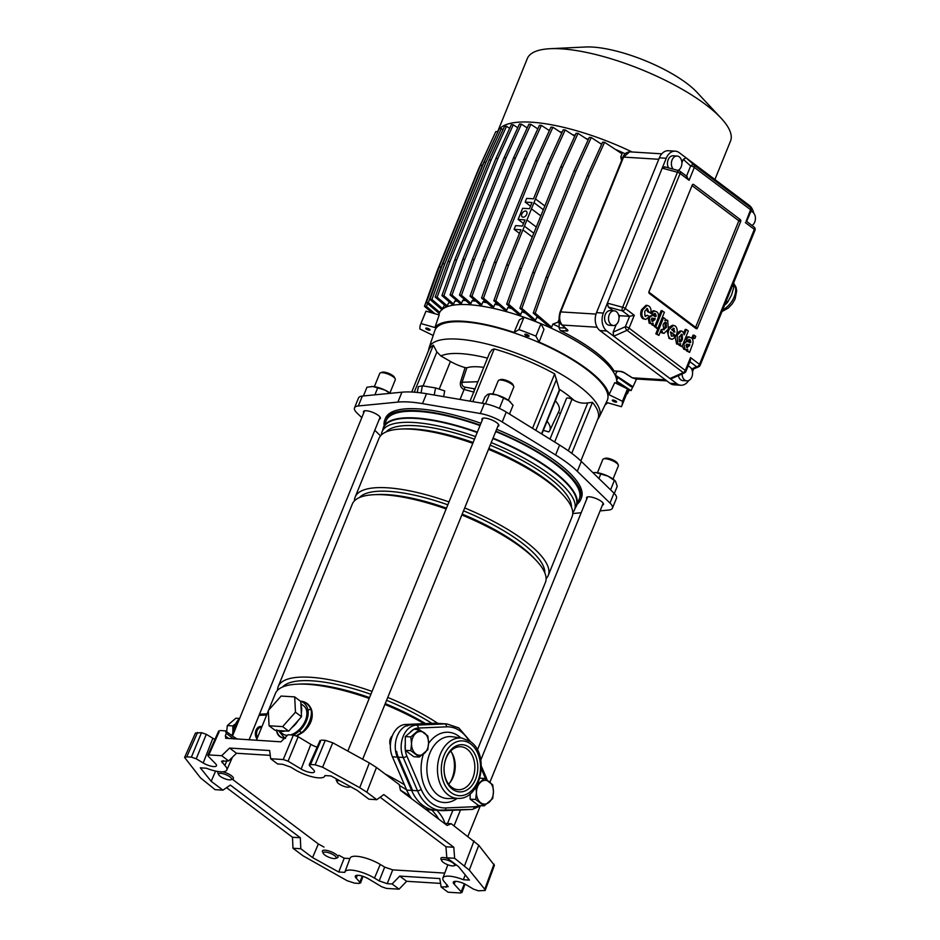 <?xml version="1.0" encoding="UTF-8"?>
<svg xmlns="http://www.w3.org/2000/svg" width="940" height="940" viewBox="0 0 940 940"><rect width="100%" height="100%" fill="white"/><g stroke="black" fill="none" stroke-linecap="round" stroke-linejoin="round"><path stroke-width="1.41" d="M366.835 792.209L359.738 787.685L369.361 762.939L376.458 767.475L366.835 792.209L376.764 799.682L368.927 799.2L357.165 790.352L331.009 775.935L324.923 775.559A20.304 6.063 22.1 0 1 324.782 776.099A20.304 6.063 22.1 0 1 318.531 777.85A20.304 6.063 22.1 0 1 295.242 769.837L290.554 767.028L282.529 764.267L277.606 763.962L270.685 758.756L283.257 759.532L293.374 735.08L288.004 734.751L280.872 741.825L225.541 738.206M376.458 767.475L399.288 784.641L400.452 790.317L447.17 825.473L451.2 823.71L478.754 845.26L469.295 870.123L454.631 858.279L446.794 857.785L458.555 866.633L469.436 880.099L463.361 879.723A20.304 6.063 -157.9 0 0 449.179 876.162A20.304 6.063 -157.9 0 0 442.893 878.007A20.304 6.063 -157.9 0 0 444.902 882.46L448.216 886.678L441.13 887.008L448.051 892.225L460.623 893L464.395 883.812M317.132 747.159A9.835 2.938 22.1 0 1 310.835 744.339L298.192 736.737L288.075 761.189L283.257 759.532M359.738 787.685L322.596 767.216L315.147 764.796L310.505 764.502L309.613 765.806L313.525 769.813A9.106 2.714 22.1 0 1 314.418 771.857A9.106 2.714 22.1 0 1 311.61 772.645A9.106 2.714 22.1 0 1 301.176 769.049L288.075 761.189M478.754 845.26L494.416 865.329L485.169 890.462L478.354 890.815L473.537 889.158L466.546 884.963A9.106 2.714 -157.9 0 0 456.1 881.368A9.106 2.714 -157.9 0 0 453.28 882.202A9.106 2.714 -157.9 0 0 454.185 884.188L461.928 892.612L465.041 884.129M197.612 732.436L186.743 756.841L184.593 757.44L195.461 733.036L201.501 732.671L206.318 734.328L196.213 758.78L191.396 757.123L201.501 732.671M214.943 739.38A9.835 2.938 -157.9 0 1 212.863 738.264L206.318 734.328M219.138 731.837L208.234 756.242L215.554 763.738A9.106 2.714 -157.9 0 1 216.447 765.783A9.106 2.714 -157.9 0 1 203.193 762.975L196.213 758.78M226.211 738.441L225.283 735.938L226.329 733.365L225.4 730.862L220.03 730.533M293.374 735.08L298.192 736.737M320.528 741.413L310.505 764.502M315.147 764.796L325.299 740.344L321.41 740.109M325.299 740.344L332.748 742.776L322.596 767.216M369.361 762.939L332.748 742.776M485.169 890.462L484.758 889.24L494.005 864.119M469.295 870.123L484.758 889.24M376.764 799.682L383.802 794.582L453.797 847.257L445.96 846.764L380.136 797.238M454.631 858.279L453.797 847.257M232.333 779.225L318.343 843.956L312.573 857.586L300.812 848.738L292.975 848.256L302.903 855.729L347.142 880.721L354.591 883.142L359.245 883.436L362.323 876.139M292.975 848.256L292.481 837.258L226.564 787.661M184.593 757.44L200.443 777.815L215.107 789.659L222.945 790.152L230.324 785.076L300.318 837.74L292.481 837.258M362.993 876.35L360.537 883.048L356.213 878.125A9.106 2.714 22.1 0 1 355.308 876.127A9.106 2.714 22.1 0 1 368.574 878.888L381.663 886.749L386.481 888.406L399.065 889.181L392.133 883.976L387.21 883.67L379.184 880.909L384.683 867.115L392.72 869.876L387.21 883.67M312.573 857.586L338.729 872.003L344.815 872.379A20.304 6.063 22.1 0 1 344.921 871.932A20.304 6.063 22.1 0 1 374.496 878.101L379.184 880.909M446.794 857.785L445.96 846.764M300.812 848.738L300.318 837.74M215.613 771.059L211.195 781.305L222.945 790.152M451.2 823.71L444.409 823.405M392.133 883.976L399.723 876.092L406.644 881.297L440.555 883.4M406.644 881.297L399.065 889.181M234.248 738.934A2.796 1.774 127 0 0 233.849 736.948L225.4 730.862M270.685 758.756L269.639 750.543L229.572 748.052L221.699 755.713L209.115 754.938M320.117 740.462L309.213 764.866L309.613 765.806M444.726 873.096L392.72 869.876M399.723 876.092L439.791 878.571L441.13 887.008M229.572 748.052L236.492 753.257L270.25 755.361M236.492 753.257L228.62 760.93L221.535 761.224L224.836 765.477A20.304 6.063 -157.9 0 1 226.81 770.025L232.427 757.217M186.743 756.841L191.396 757.123M211.195 781.305L200.302 767.839L206.377 768.215A20.304 6.063 -157.9 0 0 226.81 770.025M221.699 755.713L228.62 760.93M218.738 730.897L207.822 755.302L208.234 756.242M465.241 874.917L463.361 879.723M344.921 871.932L350.079 858.161A20.715 6.181 22.1 0 1 380.242 864.448L384.683 867.115M338.811 855.236L344.216 858.208L349.927 858.561M344.216 858.208L338.729 872.003M318.343 843.956L323.995 847.069M449.919 782.668A25.204 17.978 93.5 0 0 451.776 752.682M286.477 735.256A17.508 11.104 127 0 1 282.599 733.788L278.275 730.533M281.647 731.379A17.508 11.104 127 0 1 278.475 730.545L275.115 730.333L269.063 725.774L268.311 710.499L281.13 696.058L294.702 696.893L300.765 701.452L300.941 705.235A17.508 11.104 127 0 1 301.329 712.955L301.517 716.738L298.344 720.31A17.508 11.104 127 0 1 291.858 727.607L288.686 731.179L285.337 730.968A17.508 11.104 127 0 1 281.647 731.379M405.328 750.355A18.201 12.984 93.5 0 0 406.879 756.077L421.179 789.353A40.608 28.964 93.5 0 0 431.648 803.3A40.608 28.964 93.5 0 0 445.889 807.942A2.796 1.962 87.5 0 1 444.044 810.621A2.796 1.962 87.5 0 1 443.903 810.621A43.416 30.961 -86.5 0 1 441.589 810.597A43.416 30.961 -86.5 0 1 428.675 805.662A43.416 30.961 -86.5 0 1 417.501 790.752L403.201 757.476A21.009 14.981 -86.5 0 1 403.178 736.349A21.009 14.981 -86.5 0 1 416.326 725.128L444.632 723.918A43.416 30.961 -86.5 0 1 446.958 723.941L441.083 723.577A43.416 30.961 -86.5 0 0 438.757 723.553L410.451 724.764A21.009 14.981 -86.5 0 0 397.291 735.985A21.009 14.981 -86.5 0 0 397.315 757.111L411.614 790.387A43.416 30.961 93.5 0 0 422.8 805.298A43.416 30.961 93.5 0 0 435.702 810.233A43.416 30.961 93.5 0 0 438.028 810.257M424.986 808.776A43.416 30.961 93.5 0 0 430.802 809.928L435.702 810.233A43.416 30.961 93.5 0 1 422.8 805.298A43.416 30.961 93.5 0 1 408.771 781.539M575.315 507.835A104.199 31.091 -157.9 0 0 576.596 505.603L579.252 499.07A104.199 31.091 -157.9 0 0 555.611 464.384A104.199 31.091 -157.9 0 0 495.697 431.578M479.999 425.573A104.199 31.091 -157.9 0 0 386.176 420.662L383.52 427.207A104.199 31.091 -157.9 0 0 382.886 429.697M576.596 505.603A104.199 31.091 -157.9 0 0 552.955 470.928A104.199 31.091 -157.9 0 0 493.042 438.122M477.344 432.118A104.199 31.091 -157.9 0 0 383.52 427.207M410.909 797.649A103.846 30.985 -157.9 0 0 405.34 793.995M410.028 796.345A100.556 30.009 -157.9 0 0 400.416 790.152M406.644 789.894A100.556 30.009 -157.9 0 0 399.453 785.452M404.412 784.712A104.199 31.091 -157.9 0 0 385.306 774.125M425.562 723.6A100.556 30.009 -157.9 0 0 385.247 703.602M369.538 697.609A100.556 30.009 -157.9 0 0 300.459 684.026L297.099 684.179A104.199 31.091 -157.9 0 0 275.373 693.544L268.64 710.111M424.128 723.671A104.199 31.091 -157.9 0 0 384.895 704.459M369.197 698.443A104.199 31.091 -157.9 0 0 297.099 684.179M431.848 723.33A100.556 30.009 -157.9 0 0 386.587 700.3M370.889 694.296A100.556 30.009 -157.9 0 0 282.564 687.023M437.876 723.377A104.199 31.091 -157.9 0 0 387.75 697.433M372.052 691.417A104.199 31.091 -157.9 0 0 278.228 686.517A104.199 31.091 -157.9 0 0 277.523 690.324M477.379 749.956L545.4 582.459A104.199 31.091 -157.9 0 0 536.341 560.604A104.199 31.091 -157.9 0 0 521.747 547.773A104.199 31.091 -157.9 0 0 461.846 514.979M446.147 508.963A104.199 31.091 -157.9 0 0 374.038 494.699A104.199 31.091 -157.9 0 0 352.312 504.063L278.228 686.517M536.341 560.604L534.049 558.149A100.556 30.009 -157.9 0 0 519.949 545.764A100.556 30.009 -157.9 0 0 462.186 514.121M446.488 508.129A100.556 30.009 -157.9 0 0 377.41 494.534L374.038 494.699M544.789 572.777A100.556 30.009 -157.9 0 0 521.301 542.451A100.556 30.009 -157.9 0 0 463.526 510.82M447.828 504.815A100.556 30.009 -157.9 0 0 359.503 497.542M546.105 578.652A104.199 31.091 -157.9 0 0 548.243 575.433A104.199 31.091 -157.9 0 0 524.602 540.747A104.199 31.091 -157.9 0 0 464.689 507.953M448.991 501.937A104.199 31.091 -157.9 0 0 355.167 497.037A104.199 31.091 -157.9 0 0 354.462 500.844M548.243 575.433L572.049 516.824A104.199 31.091 -157.9 0 0 563.001 494.969A104.199 31.091 -157.9 0 0 548.396 482.138A104.199 31.091 -157.9 0 0 488.495 449.332M472.797 443.328A104.199 31.091 -157.9 0 0 400.687 429.063A104.199 31.091 -157.9 0 0 378.973 438.416L355.167 497.037M563.001 494.969L560.698 492.501A100.556 30.009 -157.9 0 0 546.61 480.117A100.556 30.009 -157.9 0 0 488.835 448.486M473.137 442.493A100.556 30.009 -157.9 0 0 404.059 428.899L400.687 429.063M571.438 507.142A100.556 30.009 -157.9 0 0 547.949 476.815A100.556 30.009 -157.9 0 0 490.187 445.172M474.477 439.18A100.556 30.009 -157.9 0 0 386.152 431.906M572.742 512.641A103.846 30.985 -157.9 0 0 574.505 509.844A103.846 30.985 -157.9 0 0 550.934 475.276A103.846 30.985 -157.9 0 0 491.232 442.587M475.534 436.583A103.846 30.985 -157.9 0 0 382.075 431.707A103.846 30.985 -157.9 0 0 381.382 434.938M574.505 509.844L576.149 505.779A103.846 30.985 -157.9 0 0 552.579 471.222A103.846 30.985 -157.9 0 0 492.877 438.522M477.179 432.518A103.846 30.985 -157.9 0 0 383.72 427.641L382.075 431.707M276.76 729.851L276.971 731.332C277.982 735.585 280.86 737.935 285.584 738.382C280.719 738.135 277.782 735.914 276.783 731.72L276.572 730.227M296.358 735.844L303.079 731.485C310.012 725.375 312.762 718.595 311.34 711.134L310.87 709.465A3.502 2.338 169.4 0 0 307.991 710.217C307.039 705.623 304.607 702.615 300.671 701.228C305.664 701.569 309.237 704.26 311.363 709.3L311.88 711.028C313.279 718.665 310.459 725.621 303.409 731.896L296.817 736.032M300.941 705.235L301.329 712.955M298.344 720.31L291.858 727.607M285.337 730.968L278.475 730.545M444.902 823.417A104.199 31.091 -157.9 0 0 437.065 810.315M438.674 819.081A100.556 30.009 -157.9 0 0 431.824 809.998M429.18 811.937A100.556 30.009 -157.9 0 0 426.372 809.199M428.276 811.255A103.846 30.985 -157.9 0 0 425.832 809.046M259.041 715.34L266.654 715.011M259.252 714.811L266.866 714.482M411.614 790.387L406.714 790.082L392.415 756.806A21.009 14.981 -86.5 0 1 392.391 735.679A21.009 14.981 -86.5 0 1 405.551 724.47L433.857 723.248A43.416 30.961 -86.5 0 1 436.184 723.271L441.083 723.577A43.416 30.961 93.5 0 0 436.618 723.741M406.714 790.082A43.416 30.961 93.5 0 0 411.779 798.847M300.87 703.719L303.655 705.811A17.508 11.104 127 0 1 304.983 721.485A17.508 11.104 127 0 1 290.437 734.904M278.604 730.78L284.573 737.982M293.914 735.139L299.66 730.709A19.188 12.161 -53 0 0 307.991 710.217M276.783 731.72L276.971 731.332A3.502 2.338 -10.6 0 1 277.218 730.462M311.363 709.3L310.87 709.465C308.896 704.483 305.5 701.734 300.671 701.228M301.634 733.259L301.376 732.848A3.502 0.67 -133.8 0 1 299.66 730.709M311.88 711.028L311.34 711.134A22.055 13.983 127 0 1 303.079 731.485L303.409 731.896M294.702 696.893L295.454 712.179L301.517 716.738M295.454 712.179L282.635 726.62L288.686 731.179M282.635 726.62L269.063 725.774M603.504 458.92L605.184 458.309A7.003 2.091 22.1 0 1 606.782 458.156A7.003 2.091 22.1 0 1 613.186 460.048A7.003 2.091 22.1 0 1 617.51 463.314L618.285 464.924A8.401 2.503 -157.9 0 0 613.103 461.011A8.401 2.503 -157.9 0 0 605.407 458.744A8.401 2.503 -157.9 0 0 603.504 458.92A8.401 2.503 -157.9 0 0 602.81 459.484L597.441 472.738M443.845 859.407A7.003 2.091 -157.9 0 0 441.765 860.77A7.003 2.091 -157.9 0 0 446.089 864.025A7.003 2.091 -157.9 0 0 452.493 865.916A7.003 2.091 -157.9 0 0 454.091 865.775A7.003 2.091 -157.9 0 0 452.093 862.309A7.003 2.091 -157.9 0 0 443.845 859.407M441.765 860.77L440.978 859.148A8.401 2.503 22.1 0 1 440.884 858.267A8.401 2.503 22.1 0 1 443.48 857.527A8.401 2.503 22.1 0 1 447.546 858.361M456.241 864.894A8.401 2.503 22.1 0 1 455.771 865.153L454.091 865.775M613.009 479.059L618.379 465.817A8.401 2.503 -157.9 0 0 618.285 464.924M658.775 159.283L623.573 157.097A2.103 0.623 22.1 0 0 622.926 157.286C623.937 154.089 626.193 152.28 629.694 151.834L623.573 157.097L560.71 311.904C558.912 317.414 559.441 321.809 562.296 325.064L567.408 329.787A3.502 1.046 22.1 0 1 566.773 330.986L560.311 330.586A94.529 28.212 22.1 0 1 594.609 351.266A94.529 28.212 22.1 0 1 614.02 370.947L620.4 371.347A3.502 1.046 22.1 0 1 624.595 372.839L632.385 377.81L635.698 378.949L666.789 380.876M617.65 377.904A94.529 28.212 -157.9 0 1 617.639 378.068L616.687 380.418M615.794 376L631.034 386.657L632.996 386.775L615.536 375.248A94.529 28.212 22.1 0 1 615.794 376L616.593 376.059M616.605 371.312L615.536 375.248M616.793 372.158A94.529 28.212 -157.9 0 0 616.452 371.3M624.007 372.498A2.103 1.058 -57.5 0 0 624.219 372.757L621.023 371.582L614.02 370.947M560.311 330.586L558.983 327.696L565.234 328.084M559.441 320.893L558.983 327.696M559.23 327.085A94.529 28.212 -157.9 0 0 552.885 324.077L557.925 322.22L559.124 319.283M546.023 277.418L547.985 277.547L589.216 175.992L604.596 142.292L602.634 142.175L587.265 175.874L546.023 277.418L533.239 313.079L547.209 325.052L549.806 326.345A94.529 28.212 22.1 0 1 551.627 327.179L552.885 324.077M539.219 318.202A94.529 28.212 -157.9 0 0 536.764 317.227L537.551 316.768M532.674 272.647L534.637 272.764L575.868 171.221L591.248 137.522L589.286 137.393L573.905 171.092L532.674 272.647L519.89 308.296L531.934 318.625L535.565 320.188L536.764 317.227M525.366 312.997A94.529 28.212 -157.9 0 0 521.841 311.798L523.016 310.987M519.468 268.511L521.418 268.629L562.661 167.073L578.041 133.374L576.079 133.257L560.698 166.956L519.468 268.511L506.684 304.161L517.54 313.478L520.701 314.618L521.841 311.798M511.947 308.673A94.529 28.212 -157.9 0 0 507.87 307.509L509.292 306.405M522.899 229.889L532.275 236.951L522.91 229.9L508.575 265.197L506.613 265.068L493.829 300.73L503.969 309.413L506.754 310.247L507.87 307.509M499.093 305.241A94.529 28.212 -157.9 0 0 494.839 304.266L496.426 302.95M494.334 262.389L496.297 262.519L537.527 160.963L552.908 127.264L550.946 127.135L535.565 160.834L494.334 262.389L481.55 298.039L491.268 306.37L493.747 306.945L494.839 304.266M486.99 302.715A94.529 28.212 -157.9 0 0 482.855 302.034L484.535 300.6M482.819 260.509L484.781 260.639L526.024 159.083L541.393 125.384L539.442 125.267L524.062 158.966L482.819 260.509L470.035 296.171L479.565 304.337L481.785 304.678L482.855 302.034M475.84 301.141A94.529 28.212 -157.9 0 0 472.068 300.812L473.748 299.343M472.268 259.475L474.23 259.593L515.461 158.037L530.841 124.338L528.879 124.221L513.499 157.92L472.268 259.475L459.484 295.125L469.037 303.315L470.999 303.432L472.068 300.812M465.817 300.553A94.529 28.212 -157.9 0 0 462.609 300.6L464.243 299.202M462.844 259.276L464.806 259.393L506.037 157.85L521.418 124.139L519.456 124.021L504.075 157.72L462.844 259.276L450.06 294.925L459.848 303.315L461.552 303.221L462.609 300.6M457.157 301.012A94.529 28.212 -157.9 0 0 454.666 301.399L456.159 300.154M454.702 259.933L456.652 260.051L497.895 158.496L513.275 124.797L511.313 124.679L495.932 158.378L454.702 259.933L441.918 295.583L452.163 304.372L453.597 304.043L454.666 301.399M450.072 302.574A94.529 28.212 -157.9 0 0 448.38 303.232L449.661 302.222M447.969 261.426L449.931 261.555L491.162 160L506.543 126.301L504.58 126.183L489.211 159.882L447.969 261.426L435.185 297.087L446.159 306.499L447.287 305.899L448.38 303.232M444.808 305.336A94.529 28.212 -157.9 0 0 443.927 306.123L442.059 309.754M625.159 153.772A94.529 28.212 -157.9 0 0 615.559 149.46M601.835 143.938A94.529 28.212 -157.9 0 0 600.061 143.28M588.44 139.261A94.529 28.212 -157.9 0 0 585.726 138.403M575.127 135.337A94.529 28.212 -157.9 0 0 572.307 134.596M562.12 132.235A94.529 28.212 -157.9 0 0 559.805 131.776M549.595 130.096A94.529 28.212 -157.9 0 0 548.361 129.943M632.08 151.986A109.651 32.724 -157.9 0 0 499.798 128.522M498.905 129.544A109.651 32.724 -157.9 0 0 497.624 131.706L527.328 58.55A109.651 32.724 -157.9 0 1 550.182 48.704A109.651 32.724 -157.9 0 1 705.635 104.563A109.651 32.724 -157.9 0 1 721.004 118.064A109.651 32.724 -157.9 0 1 730.521 141.059L714.905 179.517M721.004 118.064L696.822 92.179A71.428 21.315 -157.9 0 0 686.811 83.378A71.428 21.315 -157.9 0 0 585.561 47L550.182 48.704M622.727 157.791A94.529 28.212 -157.9 0 0 620.776 156.886L622.033 153.796L604.596 142.292M506.613 265.068L520.948 229.771L514.098 229.348L515.602 225.635L522.452 226.058L524.966 219.866L518.116 219.443L522.64 208.292L529.49 208.715L532.005 202.523L525.154 202.1L526.67 198.387L533.509 198.81L547.856 163.513L563.225 129.814L565.187 129.943L574.74 136.183M523.498 223.485L518.116 219.443M536.305 227.045L526.929 219.984L536.305 227.034M544.847 205.978L535.483 198.939L533.967 202.652L543.344 209.702L533.967 202.652L531.452 208.845L540.829 215.895L531.464 208.845L524.414 226.176L533.791 233.238L524.426 226.176L522.91 229.889M530.536 206.154L525.154 202.1M519.479 233.402L514.098 229.348M621.575 160.599L620.776 156.886M558.748 322.608A91.732 27.378 -157.9 0 0 557.925 322.22M753.68 213.039A13.301 9.494 93.5 0 0 749.309 205.402L679.221 152.668A13.301 9.494 93.5 0 0 675.273 151.152L668.411 150.729A13.301 9.494 93.5 0 0 659.363 157.826L596.512 312.632A13.301 9.494 93.5 0 0 599.955 330.575L670.032 383.309A13.301 9.494 93.5 0 0 673.98 384.824L680.842 385.247A13.301 9.494 93.5 0 0 688.679 380.524M675.273 151.152A13.301 9.494 93.5 0 0 666.225 158.249L603.363 313.055A13.301 9.494 93.5 0 0 606.805 330.998L669.973 378.526L683.286 372.616A2.796 1.433 66.1 0 0 684.473 372.898L671.43 378.691L669.973 378.526L676.894 383.743A13.301 9.494 93.5 0 0 680.842 385.247M692.475 371.794L693.532 369.173M614.231 310.835L610.307 310.599A7.356 5.24 93.5 0 0 604.843 316.016A7.356 5.24 93.5 0 0 607.216 324.441A7.356 5.24 93.5 0 0 609.402 325.275L613.315 325.51A7.356 5.24 93.5 0 0 618.779 320.094A7.356 5.24 93.5 0 0 616.417 311.68A7.356 5.24 93.5 0 0 614.231 310.835A7.356 5.24 93.5 0 0 608.768 316.263A7.356 5.24 93.5 0 0 611.129 324.676A7.356 5.24 93.5 0 0 613.315 325.51M613.115 332.149L625.37 326.721A2.796 1.433 66.1 0 0 627.05 330.304L613.726 336.214L613.115 332.149L616.217 324.535M619.025 317.603L619.789 315.711L618.52 314.759M613.232 310.776L608.309 307.075L607.393 303.15L622.633 307.262A2.796 1.022 105.1 0 0 622.327 310.858L608.309 307.075M619.789 315.711L629.589 316.322L622.327 310.858A2.796 1.774 127 0 0 625.288 308.496A2.796 0.834 -157.9 0 0 622.633 307.262L677.446 172.267L662.207 168.154L665.132 167.12M688.033 366.201A7.356 5.24 -86.5 0 1 689.96 367.011A7.356 5.24 -86.5 0 1 692.322 375.436A7.356 5.24 -86.5 0 1 686.858 380.853L682.945 380.618A7.356 5.24 -86.5 0 1 680.76 379.772A7.356 5.24 -86.5 0 1 678.351 375.612M691.593 368.997L696.552 366.706A2.796 2.573 65.3 0 0 698.737 366.776L691.899 369.655M686.858 380.853A7.356 5.24 -86.5 0 1 684.673 380.019A7.356 5.24 -86.5 0 1 682.064 373.967M523.039 217.199A3.502 2.221 -53 0 0 526.447 214.872A3.502 2.221 -53 0 0 526.4 211.312A3.502 2.221 -53 0 0 525.554 211.007A3.502 2.221 -53 0 0 522.147 213.345A3.502 2.221 -53 0 0 522.194 216.905A3.502 2.221 -53 0 0 523.039 217.199M636.545 378.996L632.996 386.775M632.82 386.763L631.069 390.605L616.734 381.229M631.069 390.605L627.509 389.43M624.313 387.339L616.699 382.369M628.977 390.394L627.474 393.696L626.886 393.308M627.474 393.696L626.745 393.649M547.985 277.547L535.201 313.196L551.627 327.179M587.265 175.874L589.216 175.992M549.806 326.345L550.593 326.392M533.239 313.079L535.201 313.196M591.248 137.522L601.659 144.325M534.637 272.764L521.853 308.426L535.565 320.188M573.905 171.092L575.868 171.221M519.89 308.296L521.853 308.426M508.575 265.197L495.791 300.847L506.754 310.247M493.829 300.73L495.791 300.847M547.856 163.513L549.806 163.642L565.187 129.943M535.483 198.939L549.806 163.642M552.908 127.264L561.756 133.045M496.297 262.519L483.513 298.168L493.747 306.945M535.565 160.834L537.527 160.963M481.55 298.039L483.513 298.168M541.393 125.384L549.371 130.601M484.781 260.639L471.998 296.288L481.785 304.678M524.062 158.966L526.024 159.083M470.035 296.171L471.998 296.288M530.841 124.338L537.786 128.886M474.23 259.593L461.446 295.242L470.999 303.432M513.499 157.92L515.461 158.037M459.484 295.125L461.446 295.242M521.418 124.139L527.187 127.922M464.806 259.393L452.022 295.054L461.552 303.221M504.075 157.72L506.037 157.85M450.06 294.925L452.022 295.054M513.275 124.797L517.764 127.734M456.652 260.051L443.88 295.701L453.597 304.043M495.932 158.378L497.895 158.496M441.918 295.583L443.88 295.701M578.041 133.374L588.111 139.966M521.418 268.629L508.646 304.278L520.701 314.618M560.698 166.956L562.661 167.073M506.684 304.161L508.646 304.278M430.861 311.81L430.614 312.48M494.041 135.431L478.484 169.118L437.253 270.673L424.469 306.322L432.165 312.926M427.5 303.444L426.431 306.44L434.891 313.702M424.469 306.322L426.431 306.44M497.742 131.718L495.791 131.588L480.411 165.287L439.168 266.843L441.13 266.972L482.373 165.417L497.871 131.8M441.13 266.972L428.346 302.621L439.72 312.374M480.411 165.287L482.373 165.417M439.168 266.843L426.396 302.504L428.346 302.621M426.396 302.504L439.227 313.502M506.543 126.301L509.645 128.334M449.931 261.555L437.147 297.204L447.287 305.899M489.211 159.882L491.162 160M435.185 297.087L437.147 297.204M442.764 263.752L444.726 263.87L485.957 162.314L501.337 128.615L499.387 128.498L484.006 162.197L442.764 263.752L429.98 299.402L441.918 309.636M501.337 128.615L502.982 129.696M444.726 263.87L431.942 299.519L442.822 308.849M484.006 162.197L485.957 162.314M429.98 299.402L431.942 299.519M668.575 167.907A7.356 5.24 -86.5 0 1 668.093 159.906A7.356 5.24 -86.5 0 1 673.169 155.793L677.094 156.028A7.356 5.24 -86.5 0 1 679.279 156.874A7.356 5.24 -86.5 0 1 681.841 164.101A7.356 5.24 -86.5 0 1 677.905 170.422M683.298 159.33L686.141 157.873L694.131 165.111A2.796 2.162 132.1 0 0 690.641 165.981L683.298 159.33L681.888 162.808M679.068 169.729L678.704 170.633M673.216 169.153A7.356 5.24 -86.5 0 1 671.783 160.822A7.356 5.24 -86.5 0 1 677.094 156.028M742.494 200.291L750.484 207.517A2.796 2.162 132.1 0 0 750.367 207.423L742.612 200.408M752.024 225.471A7.356 5.24 93.5 0 0 755.408 219.02A7.356 5.24 93.5 0 0 752.811 212.205A7.356 5.24 93.5 0 0 750.895 211.406M692.24 185.062L648.988 291.565A1.398 0.999 -86.5 0 0 649.352 293.456L696.07 328.612A1.398 0.999 -86.5 0 0 697.445 328.025L740.685 221.523L738.84 220.806A1.398 0.893 127 0 1 740.332 219.631L693.602 184.475A1.398 0.999 -86.5 0 0 692.24 185.062M740.332 219.631A1.398 0.999 -86.5 0 1 740.685 221.523M693.861 335.204L693.039 335.157L692.169 337.284L693.661 338.4M654.146 313.561L654.722 316.522M650.468 313.044L652.254 314.43L655.544 313.796L656.238 316.11L655.415 316.745M655.062 316.04L652.16 315.488L649.258 317.838L650.374 323.301L653.241 323.489L653.018 324.876L654.992 326.356L658.118 317.849C658.834 314.853 658.317 312.809 656.567 311.704L653.265 310.729L650.844 312.339M652.066 323.419L651.843 324.794L654.992 326.356M648.083 317.767L649.199 323.219L651.761 323.889M652.16 315.488L648.87 316.404M675.672 335.897L675.261 337.354L673.346 335.721L671.313 336.015L670.643 331.902L675.977 335.909C677.811 331.761 677.587 328.448 675.308 325.957L672.476 325.24L668.916 327.414M670.455 332.572L675.977 335.909M673.346 335.721L671.454 336.109M667.259 331.174L669.033 338.447L672.147 339.328L675.284 337.366M654.804 326.345L656.637 328.401L657.812 328.471L664.404 312.221L661.184 310.611L655.051 325.71M646.732 308.579L647.495 311.645L650.633 313.055C651.443 310.294 650.915 307.991 649.047 306.158L647.155 305.382L642.678 309.871C641.292 313.76 641.703 316.71 643.9 318.684L645.733 319.447L649.223 316.663L647.331 315.241L645.11 316.228M647.155 305.382L645.98 305.312L641.503 309.789C640.116 313.69 640.528 316.627 642.725 318.613L645.733 319.447M663.593 317.661L662.406 317.591L655.814 333.853L658.928 335.38L661.325 329.47L662.759 332.877L664.051 333.383L668.34 329.118L667.694 320.34L664.85 320.587L665.438 319.06L663.593 317.661L656.99 333.923L658.928 335.38M660.55 331.409L661.572 332.795L664.051 333.383M666.53 319.882L665.132 319.8M688.75 339.599L689.326 342.56M689.666 342.078L686.764 341.526L683.862 343.876L684.978 349.339L687.845 349.527L687.622 350.914L689.584 352.394L692.721 343.887C693.438 340.891 692.921 338.846 691.159 337.742L687.868 336.767L685.06 339.117L686.858 340.468L690.148 339.834L690.841 342.148L690.019 342.783M686.67 349.457L686.447 350.832L689.584 352.394M682.311 345.861L683.791 349.257L686.353 349.927M686.764 341.526L683.85 342.054M679.221 344.487L678.939 345.191L681.982 346.66L688.339 330.986L686.376 329.517L684.226 334.816L682.745 331.562L681.383 331.009L677.141 335.18L677.74 344.04L680.678 343.746M681.383 331.009L680.207 330.939L676.859 333.336M675.249 337.425L676.565 343.97L678.903 344.498M686.376 329.517L685.201 329.447L683.815 332.866M687.234 176.72L679.832 171.15A2.796 1.774 127 0 0 679.15 170.904A2.796 1.022 105.1 0 0 678.88 170.68A2.796 1.022 105.1 0 0 677.446 172.267A2.796 0.834 22.1 0 1 680.102 173.512L625.288 308.496L634.289 315.264L629.589 316.322L625.37 326.721A2.796 0.834 -157.9 0 1 629.06 328.142L685.295 370.466L690.524 357.588L690.407 360.373L685.93 371.394A2.796 0.834 22.1 0 0 685.295 370.466A2.796 1.774 127 0 1 683.286 372.616L627.05 330.304A2.796 1.774 127 0 0 629.06 328.142L634.289 315.264M686.411 176.379L689.102 180.28L680.102 173.512A2.796 1.774 127 0 0 679.832 171.15A2.796 2.796 0 0 0 678.88 170.68L664.462 166.791M746.654 221.441L751.201 210.654A2.796 0.834 -157.9 0 0 750.567 209.714L694.331 167.402L689.102 180.28M746.113 221.3L750.567 209.714A2.796 1.774 127 0 0 750.367 207.423L694.131 165.111A2.796 1.774 127 0 1 694.331 167.402A2.796 0.834 22.1 0 0 690.641 165.981L686.505 176.168M647.331 315.241L644.957 316.11L644.758 311.281L647.343 308.449L648.67 311.716L647.495 311.645M645.698 316.416L644.957 316.11M648.67 311.716L650.633 313.055M662.359 310.682L655.768 326.932L657.812 328.471M655.768 326.932L654.593 326.862M656.99 333.923L655.814 333.853M663.487 329.67L666.354 327.508L666.237 322.585C664.944 321.938 663.887 322.749 663.053 325.017L664.039 329.87M662.312 329.588L665.179 327.437L665.062 322.502L666.237 322.585L665.496 322.267M673.651 325.311L669.01 329.505C667.518 333.465 667.917 336.473 670.208 338.518L672.147 339.328M672.006 336.285L671.313 336.015M673.675 332.008L673.052 328.413L674.227 328.483L671.595 329.635L674.85 332.079L673.557 328.213M689.314 339.434L690.148 339.834L688.973 339.763M689.043 336.837L686.235 339.187L688.033 340.55M689.831 344.663L686.012 344.945L686.658 347.401L689.337 345.873L689.831 344.663L686.623 344.157M686.658 347.401L687.493 347.753M687.622 350.914L686.447 350.832M686.235 339.187L685.06 339.117M686.882 347.553L688.609 344.686M654.71 313.396L655.544 313.796L654.369 313.725M654.452 310.799L651.632 313.149L653.429 314.512M655.227 318.625L651.408 318.907L652.055 321.363L654.734 319.835L655.227 318.625L652.019 318.12M652.055 321.363L652.889 321.715M653.018 324.876L651.843 324.794M651.632 313.149L650.457 313.079M652.278 321.515L654.005 318.648M695.706 336.344L694.214 335.228L693.344 337.354L694.836 338.471L695.706 336.344M693.238 338.482L694.836 338.471M680.725 343.758L680.114 345.262L681.982 346.66M679.432 341.819L681.3 339.058L681.065 334.44L682.24 334.511L679.185 336.696L679.303 341.737C680.619 342.325 681.676 341.467 682.475 339.14L682.24 334.511L681.512 334.205M679.303 341.737L680.019 342.019M680.114 345.262L678.939 345.191M567.408 329.787A2.103 1.575 -47.2 0 1 566.726 329.47L561.627 324.758A2.103 1.575 -47.2 0 0 562.296 325.064L597.123 327.226M631.774 377.41A2.103 1.058 -57.5 0 0 632.009 377.715L632.009 377.715A2.103 1.058 -57.5 0 0 632.385 377.81L665.438 379.854M615.888 402.191A2.315 0.693 -157.9 0 0 616.605 401.979A2.315 0.693 -157.9 0 0 615.465 400.828A2.315 0.693 -157.9 0 0 613.033 400.041A2.315 0.693 -157.9 0 0 612.316 400.24A2.315 0.693 -157.9 0 0 613.456 401.404A2.315 0.693 -157.9 0 0 615.888 402.191M528.409 336.356A2.315 0.693 -157.9 0 0 529.114 336.144A2.315 0.693 -157.9 0 0 527.986 334.993A2.315 0.693 -157.9 0 0 525.554 334.205A2.315 0.693 -157.9 0 0 524.837 334.405A2.315 0.693 -157.9 0 0 525.977 335.568A2.315 0.693 -157.9 0 0 528.409 336.356M429.333 330.21A2.315 0.693 -157.9 0 0 430.05 330.011A2.315 0.693 -157.9 0 0 428.91 328.847A2.315 0.693 -157.9 0 0 426.49 328.06A2.315 0.693 -157.9 0 0 425.773 328.272A2.315 0.693 -157.9 0 0 426.913 329.423A2.315 0.693 -157.9 0 0 429.333 330.21M602.399 505.168A9.106 2.714 -157.9 0 0 603.445 504.463A9.106 2.714 -157.9 0 0 598.968 499.904A9.106 2.714 -157.9 0 0 589.392 496.814A9.106 2.714 -157.9 0 0 586.572 497.613A9.106 2.714 -157.9 0 0 586.83 498.846M497.789 426.454A9.106 2.714 -157.9 0 0 498.835 425.75A9.106 2.714 -157.9 0 0 494.346 421.179A9.106 2.714 -157.9 0 0 484.77 418.089A9.106 2.714 -157.9 0 0 481.962 418.899A9.106 2.714 -157.9 0 0 482.22 420.121M379.325 419.111A9.106 2.714 -157.9 0 0 380.371 418.406A9.106 2.714 -157.9 0 0 375.882 413.847A9.106 2.714 -157.9 0 0 366.306 410.745A9.106 2.714 -157.9 0 0 363.498 411.555A9.106 2.714 -157.9 0 0 363.757 412.789M605.055 404.964A94.423 28.177 -157.9 0 0 607.463 402.72L621.411 406.703A108.535 32.395 -157.9 0 0 621.751 405.963A108.535 32.395 -157.9 0 0 622.456 401.286L627.485 388.902L614.76 382.662L609.014 394.706A94.423 28.177 -157.9 0 0 539.114 342.101L543.978 329.411L540.947 323.771A108.535 32.395 -157.9 0 0 523.991 317.238L519.35 319.906L514.062 332.443A94.423 28.177 -157.9 0 0 462.856 321.233A94.423 28.177 -157.9 0 0 434.914 327.531L420.967 323.548A108.535 32.395 -157.9 0 0 420.627 324.288A108.535 32.395 -157.9 0 0 419.91 328.977L433.199 335.474M616.523 383.532A95.375 28.459 -157.9 0 0 567.137 336.05A95.375 28.459 -157.9 0 0 468.802 304.689A95.375 28.459 -157.9 0 0 439.191 313.584L438.769 314.818M434.821 330.622A93.013 27.754 22.1 0 1 463.726 321.88A93.013 27.754 22.1 0 1 562.308 353.922A93.013 27.754 22.1 0 1 607.158 400.605L599.321 416.866A91.873 27.413 -157.9 0 0 555.023 370.76A91.873 27.413 -157.9 0 0 457.651 339.117A91.873 27.413 -157.9 0 0 429.098 347.753L434.821 330.622M411.72 392.027L428.769 350.021A91.309 27.248 22.1 0 1 433.34 345.168L436.889 351.96L440.907 355.966L450.448 361.454L439.215 389.125M470.024 401.169L489.646 352.829L492.066 349.692L494.217 348.94A91.309 27.248 22.1 0 1 554.659 373.885L559.418 389.818L541.522 433.88M480.928 423.282A105.738 31.561 -157.9 0 0 418.147 408.853A105.738 31.561 -157.9 0 0 385.506 418.23L384.754 420.086A105.738 31.561 -157.9 0 0 384.154 425.644M480.176 425.139A105.738 31.561 -157.9 0 0 417.395 410.71A105.738 31.561 -157.9 0 0 384.754 420.086M600.084 510.89L608.615 510.056A21.573 6.439 -157.9 0 0 612.434 508.164L616.452 498.259A21.573 6.439 -157.9 0 0 613.996 493.147L581.343 461.423A84.588 25.239 -157.9 0 0 559.606 445.066L506.249 412.061A21.573 6.439 -157.9 0 0 484.359 403.613L426.513 393.719A84.588 25.239 -157.9 0 0 413.071 392.098A84.588 25.239 -157.9 0 0 401.909 392.191L362.346 396.057A21.573 6.439 -157.9 0 0 358.528 397.949L354.509 407.854A21.573 6.439 -157.9 0 0 356.965 412.965L361.782 417.642M612.434 508.164A21.573 6.439 -157.9 0 0 609.978 503.053L577.313 471.328A84.588 25.239 -157.9 0 0 555.587 454.972L502.219 421.966A21.573 6.439 -157.9 0 0 480.34 413.529L422.495 403.624A84.588 25.239 -157.9 0 0 409.041 402.003A84.588 25.239 -157.9 0 0 397.89 402.097L358.328 405.963A21.573 6.439 -157.9 0 0 354.509 407.854M549.982 439.109L566.526 398.36A4.207 1.257 22.1 0 1 567.831 397.984A4.207 1.257 22.1 0 1 571.99 399.277L574.035 400.322A80.687 24.076 -157.9 0 0 558.795 388.855M572.742 513.557L581.19 512.735M374.79 430.273L380.524 435.855M577.242 504.04A105.738 31.561 -157.9 0 0 580.685 499.645L581.437 497.789A105.738 31.561 -157.9 0 0 496.626 429.298M543.308 430.414A29.41 8.777 22.1 0 1 548.713 431.93A51.113 15.252 -157.9 0 0 549.841 430.414A51.113 15.252 -157.9 0 0 547.033 421.226M558.243 412.589A29.41 8.777 22.1 0 1 560.44 413.365M580.838 460.929L597.969 418.735A91.309 27.248 -157.9 0 0 592.459 402.332L587.77 402.896C583.047 403.671 578.464 402.814 574.035 400.322M474.065 392.145L464.102 389.465C461.188 388.338 459.977 385.94 460.447 382.274L465.089 367.611A21.009 6.274 22.1 0 1 450.448 361.454M541.828 434.069L559.547 390.406A4.207 1.257 -157.9 0 0 559.418 389.818M580.685 499.645A105.738 31.561 -157.9 0 0 495.873 431.155M549.841 430.414L558.971 411.038A52.288 15.604 -157.9 0 0 555.352 400.745M483.736 367.376A52.288 15.604 -157.9 0 0 466.863 367.787L462.081 382.274L477.92 381.722M465.089 367.611L466.863 367.787M621.751 405.963L626.78 393.578A108.535 32.395 -157.9 0 0 627.485 388.902M434.914 327.531L439.203 314.935L425.996 311.163A108.535 32.395 -157.9 0 0 425.656 311.904L420.627 324.288M420.967 323.548L425.996 311.163M514.062 332.443L518.962 329.623L523.991 317.238M539.114 342.101L535.918 336.156A108.535 32.395 -157.9 0 0 518.962 329.623M535.918 336.156L540.947 323.771M609.014 394.706L622.456 401.286M417.266 392.438L418.359 386.704L422.401 385.811L421.038 392.885M422.401 385.811L435.572 387.926L434.21 395.035M435.572 387.926L444.714 390.923L443.621 396.645M460.447 382.274A2.796 0.905 18.1 0 0 462.081 382.274C461.74 384.977 462.621 386.587 464.701 387.104L474.994 388.902M464.701 387.104A2.796 1.986 -63.4 0 1 464.102 389.465L460.036 399.453M473.854 388.902L474.336 390.523M726.279 300.941L727.76 302.057L731.567 294.972L733.952 286.806L732.471 285.69M727.76 302.057A19.517 12.373 127 0 1 726.056 303.973L725.292 303.385M724.587 305.136L726.056 303.973M733.082 284.197L733.846 284.773L733.2 283.927M733.846 284.773A19.517 12.373 127 0 1 733.952 286.806M615.406 481.151A13.301 3.971 -157.9 0 0 615.23 480.963A13.301 3.971 -157.9 0 0 608.016 476.157A13.301 3.971 -157.9 0 0 595.843 472.562A13.301 3.971 -157.9 0 0 594.503 472.55A13.301 3.971 -157.9 0 0 594.421 472.55M614.325 493.465L617.227 486.321L615.512 481.257L608.016 476.157L595.843 472.562L592.94 472.691M614.384 480.469L610.577 489.822M600.789 473.948L598.933 478.507M390.37 393.32A13.301 3.971 -157.9 0 0 390.288 393.261A13.301 3.971 -157.9 0 0 384.93 390.088A13.301 3.971 -157.9 0 0 372.769 386.505L366.964 387.221L363.416 395.952M371.359 386.493A13.301 3.971 22.1 0 1 371.429 386.481A13.301 3.971 22.1 0 1 372.769 386.505L377.715 387.879L374.896 394.835M390.041 393.355L384.93 390.088L377.715 387.879M485.51 403.836L489.529 393.93L496.978 394.964A13.301 3.971 22.1 0 1 508.752 400.605L496.978 394.964A13.301 3.971 -157.9 0 0 489.893 393.825L487.672 394.377L484.97 396.927L482.385 403.284M510.749 402.379A13.301 3.971 -157.9 0 0 510.62 402.238A13.301 3.971 -157.9 0 0 508.752 400.605L513.076 405.222L509.48 414.058M503.582 398.078L499.41 408.371M334.605 855.623A7.003 2.091 -157.9 0 0 326.803 852.263A7.003 2.091 -157.9 0 0 323.301 853.426A7.003 2.091 -157.9 0 0 324.805 855.024A7.003 2.091 -157.9 0 0 335.627 858.432A7.003 2.091 -157.9 0 0 334.605 855.623M323.301 853.426L322.514 851.805A8.401 2.503 22.1 0 1 322.42 850.923A8.401 2.503 22.1 0 1 327.884 850.677A8.401 2.503 22.1 0 1 336.085 854.448A8.401 2.503 22.1 0 1 338.001 857.245A8.401 2.503 22.1 0 1 337.307 857.82L335.627 858.432M380.418 372.851L382.11 372.24A7.003 2.091 22.1 0 1 383.696 372.087A7.003 2.091 22.1 0 1 390.112 373.991A7.003 2.091 22.1 0 1 394.436 377.245L395.211 378.867A8.401 2.503 -157.9 0 0 390.029 374.954A8.401 2.503 -157.9 0 0 382.333 372.675A8.401 2.503 -157.9 0 0 380.418 372.851A8.401 2.503 -157.9 0 0 379.737 373.427L374.355 386.669M389.924 392.99L395.305 379.748A8.401 2.503 -157.9 0 0 395.211 378.867M229.419 779.859A7.003 2.091 -157.9 0 0 231.005 779.707A7.003 2.091 -157.9 0 0 229.008 776.24A7.003 2.091 -157.9 0 0 220.771 773.35A7.003 2.091 -157.9 0 0 218.679 774.701A7.003 2.091 -157.9 0 0 223.003 777.968A7.003 2.091 -157.9 0 0 229.419 779.859M222.651 771.799A8.401 2.503 22.1 0 1 233.379 778.52A8.401 2.503 22.1 0 1 232.697 779.096L231.005 779.707M218.679 774.701L217.904 773.091A8.401 2.503 22.1 0 1 217.81 772.198A8.401 2.503 22.1 0 1 218.632 771.587M498.882 380.195L500.574 379.584A7.003 2.091 22.1 0 1 511.384 382.991A7.003 2.091 22.1 0 1 512.899 384.589L513.675 386.199A8.401 2.503 -157.9 0 0 511.865 384.296A8.401 2.503 -157.9 0 0 498.882 380.195A8.401 2.503 -157.9 0 0 498.2 380.771L492.819 394.013M508.387 400.334L513.769 387.092A8.401 2.503 -157.9 0 0 513.675 386.199M339.716 780.729A7.003 2.091 -157.9 0 0 337.143 782.045A7.003 2.091 -157.9 0 0 338.659 783.643A7.003 2.091 -157.9 0 0 349.469 787.05A7.003 2.091 -157.9 0 0 350.079 786.439M337.143 782.045L336.367 780.423A8.401 2.503 22.1 0 1 336.273 779.542A8.401 2.503 22.1 0 1 336.72 779.084M450.683 751.072A21.538 15.357 -86.5 0 1 448.639 784.136M469.413 747.406A23.629 16.861 -86.5 0 1 475.522 779.284A23.629 16.861 -86.5 0 1 452.434 789.201A23.629 16.861 -86.5 0 1 446.324 757.311A23.629 16.861 -86.5 0 1 469.413 747.406M451.729 787.25A21.538 15.357 93.5 0 0 458.121 789.706A21.538 15.357 93.5 0 0 474.124 773.82A21.538 15.357 93.5 0 0 467.192 749.168A21.538 15.357 93.5 0 0 460.788 746.724A21.538 15.357 93.5 0 0 444.785 762.599A21.538 15.357 93.5 0 0 451.729 787.25M468.755 740.485A40.608 28.964 93.5 0 0 446.571 726.832L418.265 728.053A2.796 1.962 -92.5 0 0 416.326 725.128L411.426 724.834A21.009 14.981 -86.5 0 0 406.961 725.962L405.986 725.903A21.009 14.981 93.5 0 0 395.646 751.354L396.633 751.413A21.009 14.981 -86.5 0 0 398.302 757.17L412.601 790.446L417.501 790.752A2.796 1.14 156.7 0 0 421.179 789.353M411.426 724.834L444.632 723.918A2.796 1.962 87.5 0 1 446.571 726.832M475.675 799.482L470.153 799.141L478.648 805.521L484.171 805.874L475.675 799.482L476.439 792.667L475.946 787.086M470.164 793.818L470.153 799.141M477.273 784.736L484.229 778.426L492.724 784.818L493.453 791.727L492.689 798.542L484.171 805.874M484.229 778.426L479.846 778.156M476.439 792.667A11.903 8.495 93.5 0 0 480.669 802.725A11.903 8.495 -86.5 0 0 489.176 802.255A11.903 8.495 -86.5 0 0 493.453 791.727A11.903 8.495 -86.5 0 0 489.223 781.669A11.903 8.495 -86.5 0 0 480.716 782.139A11.903 8.495 -86.5 0 0 476.439 792.667M392.321 735.856A7.003 4.994 93.5 0 0 389.771 742.071A7.003 4.994 93.5 0 0 390.382 745.385M410.792 750.649L405.269 750.308L413.753 756.7L419.287 757.041L410.792 750.649L411.544 743.834L410.815 736.925L405.293 736.584L405.269 750.308M410.815 736.925L419.334 729.593L427.829 735.985L428.558 742.894L427.806 749.709L419.287 757.041M419.334 729.593L413.812 729.252L405.293 736.584M411.544 743.834A11.903 8.495 93.5 0 0 415.786 753.892A11.903 8.495 -86.5 0 0 424.281 753.422A11.903 8.495 -86.5 0 0 428.558 742.894A11.903 8.495 -86.5 0 0 424.328 732.836A11.903 8.495 -86.5 0 0 415.821 733.306A11.903 8.495 -86.5 0 0 411.544 743.834M259.287 714.706L266.913 714.377M261.637 727.384A6.157 4.395 93.5 0 0 258.759 728.3A6.157 4.395 93.5 0 0 257.501 737.548M256.984 738.828A7.003 4.994 -86.5 0 1 257.877 727.548A7.003 4.994 -86.5 0 1 260.791 726.479A7.003 4.994 -86.5 0 1 261.896 726.726M239.042 718.418L235.858 718.219L227.339 725.551L232.862 725.903L234.577 724.423M227.339 725.551L226.575 732.366M232.85 732.977L232.862 725.903M310.835 744.339L301.176 769.049M464.56 865.752L474.019 840.889M446.054 887.313L447.029 884.646M455.265 881.356L454.185 884.188M357.294 875.281L356.213 878.125M212.863 738.264L203.193 762.975M380.242 864.448L374.496 878.101M226.846 760.812L224.836 765.477M223.191 760.601L222.216 762.798M233.696 738.911L226.329 733.365M225.283 735.938L228.82 738.605M397.315 757.111L392.415 756.806M438.757 723.553L433.857 723.248M410.451 724.764L405.551 724.47M561.627 324.758C558.912 322.749 558.395 318.519 560.064 312.092L560.064 312.092A2.103 0.623 22.1 0 1 560.71 311.904L595.995 314.089M606.805 330.998L599.955 330.575M603.363 313.055L596.512 312.632M676.894 383.743L670.032 383.309M666.225 158.249L659.363 157.826M690.524 357.588L699.525 364.356A2.796 1.774 127 0 1 696.552 366.706L689.878 361.689M698.737 366.776A2.796 2.796 0 0 0 700.159 365.284A2.796 0.834 22.1 0 0 699.525 364.356L754.338 229.36L745.338 222.592M754.056 227.01A2.796 1.774 127 0 1 754.338 229.36A2.796 0.834 -157.9 0 1 754.973 230.3A2.796 2.796 0 0 0 754.056 227.01L746.783 221.535M754.785 230.464A2.796 0.834 -157.9 0 0 754.973 230.3L700.159 365.284A2.796 0.834 22.1 0 1 699.971 365.46M642.678 309.871L641.503 309.789M643.9 318.684L642.725 318.613M666.354 327.508L665.179 327.437M669.01 329.505L668.187 329.447M670.208 338.518L669.033 338.447M683.862 343.876L683.133 343.829M684.978 349.339L683.791 349.257M689.337 345.873L688.162 345.803M649.258 317.838L648.53 317.791M650.374 323.301L649.199 323.219M654.734 319.835L653.559 319.764M693.344 337.354L692.169 337.284M682.475 339.14L681.3 339.058M692.028 185.579L648.882 292.164L695.6 327.32L738.84 220.806L692.122 185.65A1.398 0.893 127 0 1 693.602 184.475M697.445 328.025L695.6 327.32A1.398 0.893 127 0 0 695.53 328.201M566.056 328.847A2.103 1.504 93.5 0 0 566.773 330.986M635.698 378.949L632.009 377.715L624.219 372.757A2.103 1.058 -57.5 0 0 624.595 372.839M621.023 371.582A2.103 1.504 -86.5 0 1 620.4 371.347M487.484 358.14A80.687 24.076 -157.9 0 0 460.776 353.628A80.687 24.076 -157.9 0 0 440.907 355.966M494.217 348.94L472.82 401.639M436.889 351.96L423.094 385.929M426.513 393.719L422.495 403.624M571.99 399.277L554.647 442M587.77 402.896L568.312 450.812M556.515 379.384L535.823 430.356M362.346 396.057L358.328 405.963M401.909 392.191L397.89 402.097M484.359 403.613L480.34 413.529M506.249 412.061L502.219 421.966M559.606 445.066L555.587 454.972M581.343 461.423L577.313 471.328M613.996 493.147L609.978 503.053M592.459 402.332L571.755 453.315M433.34 345.168L414.246 392.18M554.659 373.885L532.545 428.335M722.637 309.93A17.508 11.104 -53 0 0 733.505 283.163M448.274 798.53A30.997 22.114 -86.5 0 1 437.887 794.982A30.997 22.114 -86.5 0 1 428.076 758.686A30.997 22.114 -86.5 0 1 452.105 736.737L462.081 738.111A30.244 21.573 -86.5 0 0 438.639 759.52A30.244 21.573 -86.5 0 0 448.204 794.934A30.244 21.573 -86.5 0 0 458.344 798.401L448.274 798.53M428.558 743.446A35.203 25.11 -86.5 0 1 458.873 736.267A35.203 25.11 -86.5 0 1 460.859 737.935M457.11 798.424A35.203 25.11 -86.5 0 1 433.587 798.518A35.203 25.11 -86.5 0 1 423.341 754.209M451.071 792.573A27.448 19.576 -86.5 0 1 443.962 755.537A27.448 19.576 -86.5 0 1 470.787 744.022A27.448 19.576 -86.5 0 1 477.884 781.058A27.448 19.576 -86.5 0 1 451.071 792.573M406.879 756.077A2.796 1.14 156.7 0 1 403.201 757.476L398.302 757.17M480.986 805.674L472.362 809.411A2.796 1.962 -92.5 0 1 472.209 809.411L444.197 810.609M445.889 807.942L474.195 806.732A18.201 12.984 93.5 0 0 478.589 805.486M485.863 779.401A18.201 12.984 93.5 0 0 485.581 778.708L481.339 768.85M418.265 728.053A18.201 12.984 93.5 0 0 413.941 729.264M413.541 729.487A18.201 12.984 93.5 0 0 409.911 732.613M405.281 744.01A18.201 12.984 93.5 0 0 405.269 749.873M481.374 766.276L486.191 777.474A2.796 1.14 156.7 0 1 485.581 778.708M435.702 810.233L472.362 809.411A2.796 1.962 -92.5 0 0 474.195 806.732M239.665 718.371A21.009 14.981 93.5 0 0 232.638 735.668M267.125 713.86L259.511 714.189L267.125 713.848M442.893 878.007L447.839 864.788M233.849 736.948L237.303 739.134M268.323 710.899L256.385 740.309M452.904 810.245L447.499 823.546M454.044 825.861L460.518 809.916M480.775 760.037L587.618 496.907M467.944 836.306L480.07 806.438M489.916 782.209L603.186 503.241M629.694 151.834L661.795 153.831M684.473 372.898A2.796 2.796 0 0 0 685.93 371.394M751.201 210.654A2.796 2.796 0 0 0 750.484 207.517M622.926 157.286L560.064 312.092M429.098 347.753L428.311 351.137M599.321 416.866L597.523 419.839M733.517 283.116L735.985 287.076L736.713 290.789L735.045 299.096L732.19 303.949L728.324 308.003L721.979 311.551M249.077 739.862L380.113 417.172M217.81 772.198L218.092 771.505M232.521 735.961L364.544 410.851M349.469 787.05L350.503 786.674M362.652 759.25L498.576 424.516M347.835 751.084L483.007 418.194M458.344 798.401C481.045 799.352 489.975 754.632 470.505 741.66L462.081 738.111M470.834 741.918L458.802 727.913L446.958 723.941M486.191 777.474L487.179 780.235M239.959 717.655L231.851 735.444"/></g></svg>
